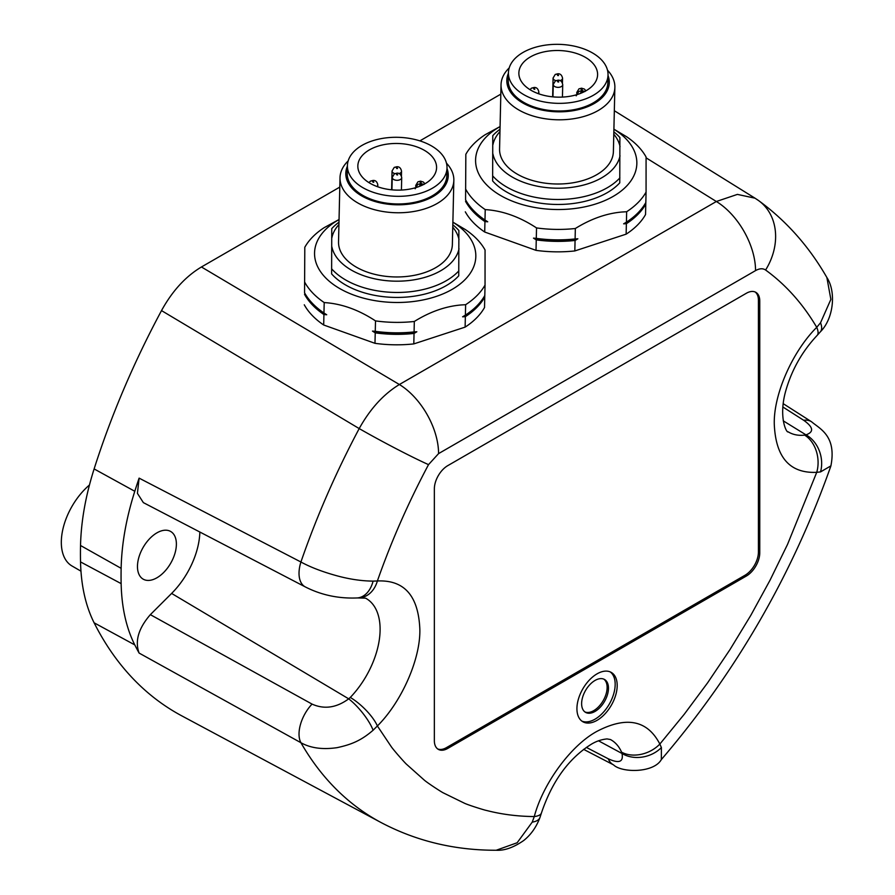 <?xml version="1.0" encoding="UTF-8"?>
<svg xmlns="http://www.w3.org/2000/svg" width="895" height="895" viewBox="0 0 895 895"><rect width="100%" height="100%" fill="white"/><g stroke="black" fill="none" stroke-linecap="round" stroke-linejoin="round"><path stroke-width="1.34" d="M397.033 175.006L396.362 174.033L397.704 174.849L397.033 175.006M420.572 183.005L419.9 182.032L421.243 182.848L420.572 183.005M396.865 168.596L396.194 167.633L396.865 167.477L397.537 168.45L396.865 168.596M373.137 182.3L372.465 181.327L373.148 181.17L373.819 182.144L373.137 182.3M558.055 82.038L557.384 81.076L558.055 80.919L558.726 81.892L558.055 82.038M581.605 90.037L580.922 89.075L581.605 88.918L582.276 89.892L581.605 90.037M557.887 75.639L557.216 74.665L557.887 74.509L558.558 75.482L557.887 75.639M534.17 89.332L533.487 88.359L534.17 88.202L534.841 89.176L534.17 89.332M581.851 92.856L581.28 92.509A0.951 0.559 -178.7 0 1 581.951 91.558L583.35 92.174M597.603 74.43A39.38 23.326 -178.7 0 1 597.603 74.744A39.38 23.326 -178.7 0 1 557.965 97.152A39.38 23.326 -178.7 0 1 518.865 73.245A39.38 23.326 -178.7 0 1 518.865 72.931A39.38 23.326 -178.7 0 1 530.399 56.922A39.38 23.326 -178.7 0 1 573.303 52.514A39.38 23.326 -178.7 0 1 597.603 74.43M523.027 52.447A49.818 29.501 -178.7 0 1 577.297 46.864A49.818 29.501 -178.7 0 1 608.041 74.587A49.818 29.501 -178.7 0 1 608.029 74.979A49.818 29.501 -178.7 0 1 557.887 103.339A49.818 29.501 -178.7 0 1 508.427 73.088A49.818 29.501 -178.7 0 1 508.438 72.696A49.818 29.501 -178.7 0 1 523.027 52.447M607.862 82.228A49.818 29.501 -178.7 0 1 607.862 82.62A49.818 29.501 -178.7 0 1 557.719 110.98A49.818 29.501 -178.7 0 1 508.248 80.729A49.818 29.501 -178.7 0 1 508.259 80.337A49.818 29.501 -178.7 0 1 508.27 79.935M608.018 75.527A51.239 30.34 -178.7 0 1 609.282 82.25A51.239 30.34 -178.7 0 1 594.28 103.484A51.239 30.34 -178.7 0 1 538.443 109.224A51.239 30.34 -178.7 0 1 506.827 80.707A51.239 30.34 -178.7 0 1 508.416 73.233M607.492 70.19A56.933 33.719 -178.7 0 1 614.876 86.916A56.933 33.719 -178.7 0 1 614.865 87.374A56.933 33.719 -178.7 0 1 598.196 110.521A56.933 33.719 -178.7 0 1 536.161 116.898A56.933 33.719 -178.7 0 1 501.032 85.215A56.933 33.719 -178.7 0 1 501.032 84.757A56.933 33.719 -178.7 0 1 509.199 67.93M613.399 151.121A56.933 33.719 -178.7 0 1 613.388 151.579A56.933 33.719 -178.7 0 1 556.086 183.99A56.933 33.719 -178.7 0 1 499.555 149.409A56.933 33.719 -178.7 0 1 499.567 148.962L501.032 84.757M492.642 180.947L492.776 135.648L492.642 180.947A72.115 42.714 -178.7 0 0 556.198 204.452A72.115 42.714 -178.7 0 0 619.765 182.848L619.899 137.561A72.115 42.714 -178.7 0 0 613.847 131.867M492.921 144.71A64.048 37.937 -178.7 0 1 499.958 131.587M613.791 134.205A64.048 37.937 -178.7 0 1 620.045 146.612M620.034 155.831A64.048 37.937 -178.7 0 1 601.753 177.781A64.048 37.937 -178.7 0 1 535.613 185.824A64.048 37.937 -178.7 0 1 492.91 153.929M619.888 177.881A72.115 42.714 -178.7 0 1 607.302 187.737A72.115 42.714 -178.7 0 1 492.765 175.979M492.776 135.648A72.115 42.714 -178.7 0 1 500.014 129.249M536.53 227.923L536.284 238.361L533.498 238.137L536.25 239.882L536.015 250.354L484.71 232.029L484.945 221.568L487.73 221.792L484.989 220.036L485.224 209.598C502.475 210.672 519.581 216.78 536.53 227.923A94.881 56.195 1.3 0 0 575.34 228.505C590.845 218.872 606.374 213.379 621.947 212.014L626.657 211.723A94.881 56.195 1.3 0 0 646.067 192.101L646.078 157.005A94.881 56.195 1.3 0 0 626.679 136.79L613.903 129.171M500.081 126.553L485.247 134.675A94.881 56.195 1.3 0 0 465.836 154.298L465.579 199.831A94.881 56.195 1.3 0 0 484.989 220.036M465.579 199.831L465.836 154.298M465.825 189.393A94.881 56.195 1.3 0 0 485.224 209.598M626.657 211.723L626.422 222.161L623.636 223.828L626.377 223.694L626.142 234.154L574.825 250.936L575.071 240.464L577.857 238.797L575.105 238.943A94.881 56.195 -178.7 0 1 536.284 238.361M575.105 238.943L575.34 228.505M577.857 238.797A93.93 55.635 -178.7 0 1 533.498 238.137M646.067 192.101L645.832 202.538A94.881 56.195 -178.7 0 1 626.422 222.161M613.903 129.216A80.651 47.771 -178.7 0 1 636.848 162.946A80.651 47.771 -178.7 0 1 613.22 196.374A80.651 47.771 -178.7 0 1 525.343 205.414A80.651 47.771 -178.7 0 1 475.581 160.518A80.651 47.771 -178.7 0 1 500.081 126.598M484.945 221.568A94.881 56.195 -178.7 0 1 465.545 201.353M575.071 240.464A94.881 56.195 -178.7 0 1 536.25 239.882M626.142 234.154A94.881 56.195 -178.7 0 0 645.552 214.531L645.81 202.583M645.798 204.06A94.881 56.195 -178.7 0 1 626.377 223.694M484.71 232.029A94.881 56.195 -178.7 0 1 465.31 211.824M574.825 250.936A94.881 56.195 -178.7 0 1 555.415 251.831A94.881 56.195 -178.7 0 1 536.015 250.354M646.089 157.833L716.347 201.498L737.402 194.394L755.022 198.187L614.328 110.723M500.82 94.143L419.878 140.873M339.798 187.1L201.442 266.978C185.601 276.454 172.287 290.998 161.514 310.599L359.197 428.582C370.161 408.858 383.541 394.169 399.371 384.514L201.442 266.978M584.916 711.939A18.974 10.953 120 0 0 593.709 710.652A18.974 10.953 120 0 0 605.915 694.542A18.974 10.953 120 0 0 603.845 679.148M595.052 680.435A18.974 10.953 -60 0 1 604.539 679.495A18.974 10.953 -60 0 1 607.448 694.699A18.974 10.953 -60 0 1 595.052 711.424A18.974 10.953 -60 0 1 585.554 712.364A18.974 10.953 -60 0 1 582.645 697.16A18.974 10.953 -60 0 1 595.052 680.435M437.644 748.925A18.974 10.953 120 0 0 446.437 747.638L744.998 575.261A18.974 10.953 120 0 0 758.423 552.025L758.423 300.239A18.974 10.953 120 0 0 755.134 291.983M581.862 721.101A28.461 16.434 120 0 0 595.052 719.166A28.461 16.434 120 0 0 613.355 695.001A28.461 16.434 120 0 0 610.256 671.921M350.292 697.429L348.703 698.838A28.461 8.033 -129.7 0 1 373.092 730.242L377.388 725.968A28.461 9.129 43.8 0 0 350.292 697.429A67.226 38.821 -60 0 0 365.552 598.151L357.429 597.938A28.461 19.119 -94.8 0 0 373.092 581.112L377.388 580.978A28.461 21.379 83.5 0 1 360.472 597.636L360.472 597.636A28.461 21.379 83.5 0 1 358.839 597.748M541.486 812.85C552.114 781.324 568.672 758.479 591.17 744.327C596.148 741.273 601.44 739.471 607.056 738.923L610.446 739.538A67.226 38.821 -60 0 1 621.577 752.18L622.003 753.478A28.461 22.699 164.5 0 0 661.394 747.56L659.85 744.058C647.488 720.206 626.556 715.955 597.066 731.293C571.077 745.233 543.108 783.237 534.281 816.553A28.461 9.129 16.2 0 0 541.486 812.85L539.942 817.56A28.461 11.613 -159.8 0 1 532.234 822.125L534.281 816.553C517.578 816.408 501.647 814.372 486.488 810.456C484.956 810.299 467.391 804.795 464.181 803.095L443.338 792.892C441.459 792.053 427.038 782.644 424.096 779.948L406.565 764.308C405.032 763.055 393.308 749.842 391.037 746.352L377.388 725.968C401.833 701.669 420.751 658.429 419.833 628.972C418.368 595.757 404.216 579.759 377.388 580.978A505.149 291.647 -60 0 1 428.526 464.628L438.572 453.608L755.548 270.603C759.531 268.388 762.876 268.187 765.594 270.022A505.149 291.647 -60 0 1 816.732 327.324A28.461 9.129 -136.2 0 1 817.135 335.424L820.435 331.732C833.637 318.586 836.31 291.815 826.879 277.517L826.879 277.517C809.125 246.584 786.437 220.987 758.792 200.726L758.792 200.726A56.933 46.395 -54 0 0 756.521 199.193M782.879 407.001L803.665 420.27C813.398 427.15 814.17 432.005 805.97 434.847A28.461 22.699 75.5 0 1 820.536 471.911L816.732 472.325A28.461 21.379 -96.5 0 0 804.627 435.115A67.226 38.821 -60 0 1 788.115 431.804C786.794 433.56 777.867 417.059 786.168 389.437C792.198 369.031 802.524 351.019 817.135 335.424M783.237 420.829L805.97 434.847L804.627 435.115M621.577 752.18A28.461 21.379 -23.5 0 0 659.85 744.058L684.317 714.176L707.632 682.784L729.94 649.658L750.782 615.402L770.024 580.228L787.555 544.35L816.732 472.325C789.905 473.544 775.752 457.546 774.287 424.331C773.369 394.874 792.288 351.634 816.732 327.324L820.536 322.771A28.461 11.613 39.8 0 1 820.435 331.732M447.78 465.635L746.34 293.269A18.974 10.953 -60 0 1 755.827 292.329A18.974 10.953 -60 0 1 759.765 301.011L759.765 552.797A18.974 10.953 -60 0 1 746.34 576.044L447.78 748.41A18.974 10.953 -60 0 1 438.293 749.35A18.974 10.953 -60 0 1 434.355 740.668L434.355 488.883A18.974 10.953 -60 0 1 447.78 465.635M597.066 720.33A28.461 16.434 -60 0 1 582.824 721.739A28.461 16.434 -60 0 1 578.461 698.928A28.461 16.434 -60 0 1 597.066 673.846A28.461 16.434 -60 0 1 611.296 672.436A28.461 16.434 -60 0 1 615.659 695.247A28.461 16.434 -60 0 1 597.066 720.33M357.429 597.938C338.646 598.755 321.26 595.074 305.262 586.896L305.262 586.896A28.461 16.065 -62.5 0 1 300.921 562.004C310.599 567.285 322.67 571.894 337.135 575.854C349.744 579.266 361.737 581.023 373.092 581.112M156.927 577.778A27.521 15.886 120 0 0 174.905 553.535A27.521 15.886 120 0 0 170.688 531.485A27.521 15.886 120 0 0 156.927 532.849A27.521 15.886 120 0 0 138.949 557.093A27.521 15.886 120 0 0 143.166 579.143A27.521 15.886 120 0 0 156.927 577.778M199.853 532.033A60.726 35.062 -60 0 1 171.616 593.43L150.349 614.652C138.479 628.335 134.731 641.133 139.105 653.07A567.833 327.839 -60 0 1 134.787 644.903C126.229 627.842 121.675 607.414 121.138 583.618A397.044 229.232 -60 0 1 121.06 576.022A397.044 229.232 -60 0 1 121.138 568.336C121.675 543.914 126.229 518.227 134.787 491.288A567.833 327.839 -60 0 1 139.105 478.131L300.921 562.004A562.06 324.505 -60 0 1 359.197 428.582A56.933 2.808 28 0 0 428.526 464.628M539.942 817.56C536.329 827.114 530.948 834.733 523.81 840.439C513.685 847.475 504.489 850.753 496.21 850.25L517.153 842.754L532.234 822.125M373.092 730.242C360.741 740.948 350.739 744.696 337.124 747.649C322.659 749.775 310.599 748.13 300.921 742.716A28.461 15.584 -61.1 0 1 312.053 704.096L150.349 614.652M803.665 420.27A28.461 16.781 -57.4 0 1 811.575 421.78L811.575 421.78C819.954 428.929 836.713 435.865 830.907 465.87L820.536 471.911M583.641 749.361L613.5 764.856A28.461 16.781 -62.6 0 1 608.231 758.77L586.348 747.403M661.394 747.56L661.349 759.564C736.115 672.201 792.634 574.299 830.918 465.87L830.907 465.87M820.536 322.771L830.862 299.389L826.879 277.506M89.444 485.012A51.709 29.859 120 0 0 62.706 530.019A51.709 29.859 120 0 0 72.036 566.009L80.964 571.167M139.105 478.131L137.427 493.369L143.357 502.621L305.262 586.896M161.514 310.599A569.309 328.689 120 0 0 94.12 468.924C85.629 495.696 81.098 521.226 80.528 545.502A398.51 230.082 120 0 0 80.438 553.77A398.51 230.082 120 0 0 80.528 561.915C81.098 585.554 85.629 605.848 94.12 622.808A569.309 328.689 120 0 0 181.763 715.843L380.934 822.471A562.06 324.505 -60 0 1 300.921 742.716L139.105 653.07M420.818 185.824L420.258 185.478A0.951 0.559 -178.7 0 1 420.93 184.527L422.328 185.142M436.581 167.399A39.38 23.326 -178.7 0 1 436.581 167.712A39.38 23.326 -178.7 0 1 396.944 190.12A39.38 23.326 -178.7 0 1 357.843 166.213A39.38 23.326 -178.7 0 1 357.843 165.899A39.38 23.326 -178.7 0 1 369.378 149.89A39.38 23.326 -178.7 0 1 412.282 145.482A39.38 23.326 -178.7 0 1 436.581 167.399M361.994 145.404A49.818 29.501 -178.7 0 1 416.276 139.833A49.818 29.501 -178.7 0 1 447.019 167.555A49.818 29.501 -178.7 0 1 447.008 167.947A49.818 29.501 -178.7 0 1 396.865 196.307A49.818 29.501 -178.7 0 1 347.405 166.056A49.818 29.501 -178.7 0 1 347.405 165.653A49.818 29.501 -178.7 0 1 361.994 145.404M446.84 175.196A49.818 29.501 -178.7 0 1 446.84 175.588A49.818 29.501 -178.7 0 1 396.686 203.948A49.818 29.501 -178.7 0 1 347.226 173.697A49.818 29.501 -178.7 0 1 347.238 173.306A49.818 29.501 -178.7 0 1 347.249 172.903M446.997 168.495A51.239 30.34 -178.7 0 1 448.261 175.219A51.239 30.34 -178.7 0 1 433.258 196.452A51.239 30.34 -178.7 0 1 377.421 202.192A51.239 30.34 -178.7 0 1 345.806 173.675A51.239 30.34 -178.7 0 1 347.394 166.201M446.46 163.159A56.933 33.719 -178.7 0 1 453.854 179.884A56.933 33.719 -178.7 0 1 453.843 180.342A56.933 33.719 -178.7 0 1 437.174 203.478A56.933 33.719 -178.7 0 1 375.139 209.866A56.933 33.719 -178.7 0 1 340.01 178.172A56.933 33.719 -178.7 0 1 340.01 177.725A56.933 33.719 -178.7 0 1 348.177 160.899M452.378 244.089A56.933 33.719 -178.7 0 1 452.367 244.548A56.933 33.719 -178.7 0 1 395.064 276.947A56.933 33.719 -178.7 0 1 338.534 242.377A56.933 33.719 -178.7 0 1 338.534 241.93L340.01 177.725M331.62 273.904L331.754 228.617L331.62 273.904A72.115 42.714 -178.7 0 0 395.176 297.42A72.115 42.714 -178.7 0 0 458.743 275.817L458.878 230.518A72.115 42.714 -178.7 0 0 452.825 224.835M331.9 237.667A64.048 37.937 -178.7 0 1 338.936 224.555M452.769 227.173A64.048 37.937 -178.7 0 1 459.012 239.58M459.012 248.799A64.048 37.937 -178.7 0 1 440.732 270.737A64.048 37.937 -178.7 0 1 374.58 278.792A64.048 37.937 -178.7 0 1 331.888 246.886M458.855 270.849A72.115 42.714 -178.7 0 1 446.281 280.706A72.115 42.714 -178.7 0 1 331.743 268.936M331.754 228.617A72.115 42.714 -178.7 0 1 338.992 222.217M375.508 320.891L375.262 331.329L372.477 331.105L375.229 332.85L374.983 343.322L323.688 324.997L323.923 314.537L326.709 314.76L323.956 313.004L324.203 302.566C341.454 303.64 358.559 309.748 375.508 320.891A94.881 56.195 1.3 0 0 414.318 321.473C429.813 311.84 445.352 306.347 460.925 304.982L465.635 304.692A94.881 56.195 1.3 0 0 485.045 285.069L485.056 249.973A94.881 56.195 1.3 0 0 465.657 229.758L452.881 222.139M339.048 219.521L324.225 227.632A94.881 56.195 1.3 0 0 304.803 247.266L304.557 292.799A94.881 56.195 1.3 0 0 323.956 313.004M304.557 292.799L304.803 247.266M304.803 282.361A94.881 56.195 1.3 0 0 324.203 302.566M465.635 304.692L465.389 315.13L462.603 316.796L465.355 316.651L465.12 327.122L413.803 343.904L414.049 333.432L416.835 331.765L414.083 331.911A94.881 56.195 -178.7 0 1 375.262 331.329M414.083 331.911L414.318 321.473M416.835 331.765A93.93 55.635 -178.7 0 1 372.477 331.105M485.045 285.069L484.81 295.507A94.881 56.195 -178.7 0 1 465.389 315.13M452.881 222.184A80.651 47.771 -178.7 0 1 475.827 255.914A80.651 47.771 -178.7 0 1 452.199 289.342A80.651 47.771 -178.7 0 1 364.321 298.371A80.651 47.771 -178.7 0 1 314.548 253.486A80.651 47.771 -178.7 0 1 339.048 219.566M323.923 314.537A94.881 56.195 -178.7 0 1 304.524 294.321M414.049 333.432A94.881 56.195 -178.7 0 1 375.229 332.85M465.12 327.122A94.881 56.195 -178.7 0 0 484.531 307.5L484.777 295.551M484.777 297.028A94.881 56.195 -178.7 0 1 465.355 316.651M323.688 324.997A94.881 56.195 -178.7 0 1 304.278 304.792M413.803 343.904A94.881 56.195 -178.7 0 1 394.393 344.799A94.881 56.195 -178.7 0 1 374.983 343.322M392.223 177.389A4.744 2.808 1.3 0 0 396.966 180.309A4.744 2.808 -178.7 0 0 400.322 179.537A4.744 2.808 -178.7 0 0 401.71 177.613C401.038 174.491 399.483 173.003 397.022 173.149L394.393 173.809L392.223 177.389L391.932 189.841M424.879 183.811L423.458 182.077L420.56 181.148L417.943 181.808L415.761 185.399A4.744 2.808 1.3 0 0 415.94 186.182M401.43 176.013L401.531 171.202C400.87 168.081 399.304 166.593 396.854 166.738L394.225 167.399L392.055 170.99A4.744 2.808 1.3 0 0 394.784 173.608M401.531 171.202A4.744 2.808 -178.7 0 1 400.143 173.138A4.744 2.808 -178.7 0 1 399.069 173.596M377.768 186.798L377.813 184.896A4.744 2.808 -178.7 0 1 376.918 186.484M553.244 84.432A4.744 2.808 1.3 0 0 557.988 87.352A4.744 2.808 -178.7 0 0 561.344 86.58A4.744 2.808 -178.7 0 0 562.731 84.645C562.071 81.523 560.505 80.035 558.044 80.181L555.415 80.841L553.244 84.432L552.965 96.873M585.901 90.843L584.48 89.108L581.582 88.18L578.964 88.84L576.783 92.431A4.744 2.808 1.3 0 0 576.962 93.214M562.452 83.045L562.563 78.234C561.892 75.124 560.337 73.636 557.876 73.77L555.247 74.43L553.076 78.022A4.744 2.808 1.3 0 0 555.806 80.639M562.563 78.234A4.744 2.808 -178.7 0 1 561.165 80.17A4.744 2.808 -178.7 0 1 560.102 80.628M538.79 93.83L538.835 91.939A4.744 2.808 -178.7 0 1 537.94 93.527M581.28 92.509A4.744 2.663 121.3 0 0 579.915 93.628M584.849 91.424A4.744 2.663 121.3 0 0 582.623 91.737M755.548 270.603A56.933 32.869 -120 0 0 716.347 201.498L399.371 384.514A56.933 32.869 -120 0 1 438.572 453.608M758.423 300.239L759.765 301.011M758.423 552.025L759.765 552.797M744.998 575.261L746.34 576.044M446.437 747.638L447.78 748.41M171.616 593.43L348.703 698.838C336.464 707.811 324.247 709.567 312.053 704.096M598.509 740.803L622.003 753.478C623.647 762.003 619.06 763.759 608.231 758.77M80.528 545.502L121.138 568.336M121.138 583.618L80.528 561.915M765.594 270.022A56.933 46.395 -54 0 0 758.792 200.726L755.011 198.175M134.787 491.288L94.12 468.924M134.787 644.903L94.12 622.808M420.258 185.478A4.744 2.663 121.3 0 0 418.894 186.596M423.827 184.392A4.744 2.663 121.3 0 0 421.601 184.706M415.157 188.778L417.797 184.392L420.918 183.609L423.984 184.471M377.813 184.896C377.153 181.786 375.587 180.298 373.125 180.432L370.508 181.092L368.941 182.614M576.179 95.821L578.83 91.435L581.94 90.641L585.006 91.503M538.835 91.939C538.175 88.818 536.608 87.33 534.147 87.464L531.529 88.135L529.963 89.645M552.64 96.839L553.076 78.022M576.76 93.561L576.783 92.431M562.44 97.096L562.731 84.645M607.862 82.62L608.029 74.979M508.259 80.337L508.438 72.696M613.388 151.579L614.865 87.374M496.21 850.25L496.21 850.25C454.638 850.351 416.22 841.099 380.934 822.471M613.5 764.856C621.734 772.944 653.753 773.146 661.349 759.564M783.226 403.679L811.575 421.78M391.618 189.807L392.055 170.99M415.739 186.529L415.761 185.399M401.419 190.053L401.71 177.613M446.84 175.588L447.008 167.947M347.238 173.306L347.405 165.653M452.367 244.548L453.843 180.342"/></g></svg>
